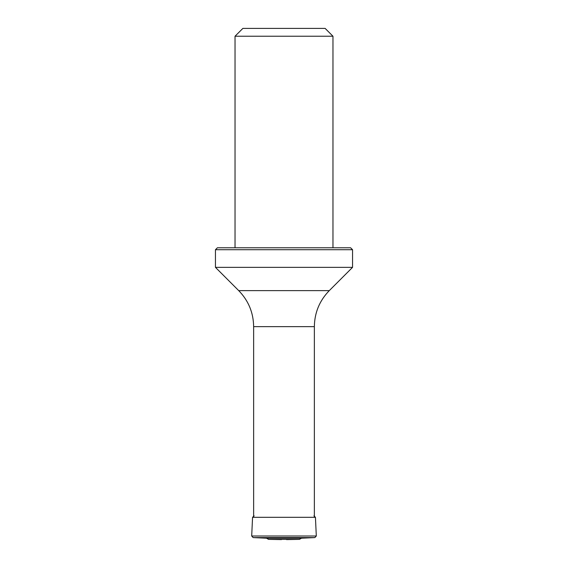 <?xml version="1.0" encoding="UTF-8"?>
<svg xmlns="http://www.w3.org/2000/svg" width="568" height="568" viewBox="0 0 568 568"><rect width="100%" height="100%" fill="white"/><g stroke="black" fill="none" stroke-linecap="round" stroke-linejoin="round"><path stroke-width="0.85" d="M235.031 36.231L332.969 36.231L325.13 28.4L242.87 28.4L235.031 36.231L235.031 247.769M215.449 249.721L217.409 247.769L350.591 247.769L352.55 249.721L215.449 249.721L215.449 267.351L352.55 267.351L329.277 290.631C319.536 300.657 314.565 312.663 314.36 326.635L253.64 326.635L253.64 517.299M254.137 515.858L252.561 517.299L251.695 536.014L253.129 537.591L266.57 538.201L301.43 538.201L314.871 537.591L316.305 536.014L315.439 517.299L313.926 515.85M301.43 538.201L299.485 539.373L268.515 539.373L266.57 538.201M281.487 539.6L268.515 539.373M253.64 326.635C253.434 312.663 248.464 300.657 238.723 290.631L329.277 290.631M251.695 536.014L316.305 536.014M252.561 517.299L315.439 517.299M253.129 537.591L314.871 537.591M314.36 326.635L314.36 517.299M332.969 36.231L332.969 247.769M238.723 290.631L215.449 267.351M352.55 249.721L352.55 267.351M299.485 539.373L286.513 539.6"/></g></svg>

